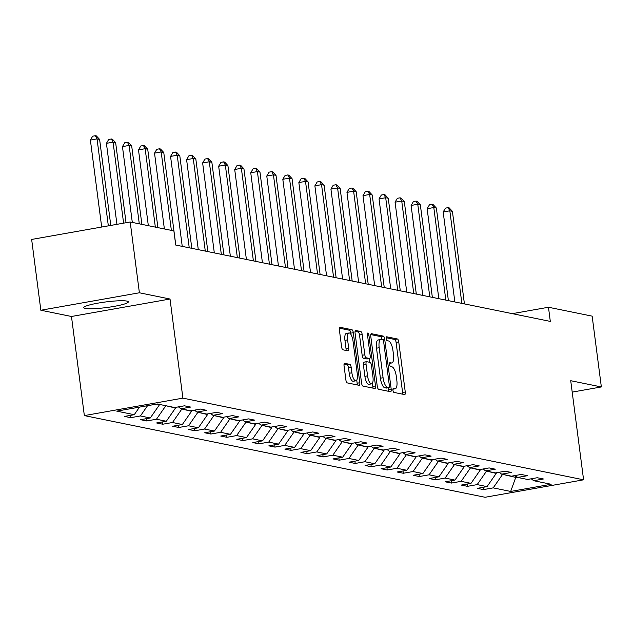 <?xml version="1.0" encoding="UTF-8"?>
<svg xmlns="http://www.w3.org/2000/svg" width="633" height="633" viewBox="0 0 633 633"><rect width="100%" height="100%" fill="white"/><g stroke="black" fill="none" stroke-linecap="round" stroke-linejoin="round"><path stroke-width="0.95" d="M392.935 390.308A1.978 0.673 80 0 0 393.892 392.397L404.614 394.581A2.825 0.965 80 0 0 404.748 394.581A2.825 0.965 80 0 0 405.262 392.009L398.758 341.97A2.825 0.965 80 0 0 397.389 338.987L386.668 336.803A1.978 0.673 80 0 0 386.581 336.803A1.978 0.673 80 0 0 386.217 338.608A1.978 0.673 80 0 0 387.174 340.696L388.567 340.973A9.044 3.094 80 0 1 392.951 350.532L393.489 354.702A9.044 3.094 80 0 1 391.835 362.946A9.044 3.094 80 0 1 391.416 362.938L390.031 362.654A1.978 0.673 80 0 0 389.936 362.654A1.978 0.673 80 0 0 389.572 364.458A1.978 0.673 80 0 0 390.537 366.547L391.922 366.824A9.044 3.094 80 0 1 396.305 376.382L396.844 380.552A9.044 3.094 80 0 1 395.198 388.797A9.044 3.094 80 0 1 394.77 388.789L393.386 388.504A1.978 0.673 80 0 0 393.291 388.504A1.978 0.673 80 0 0 392.935 390.308M85.273 308.437A22.456 2.825 172.6 0 0 110.308 307.013A22.456 2.825 172.6 0 0 128.317 301.862A22.456 2.825 172.6 0 0 126.822 301.079A22.456 2.825 172.6 0 0 101.794 302.503A22.456 2.825 172.6 0 0 83.785 307.646A22.456 2.825 172.6 0 0 85.273 308.437M344.708 363.287A2.825 0.965 80 0 0 344.574 363.287A2.825 0.965 80 0 0 344.059 365.866L345.879 379.903A2.825 0.965 80 0 0 347.248 382.886L359.156 385.315A2.825 0.965 80 0 0 359.291 385.315A2.825 0.965 80 0 0 359.805 382.743L353.309 332.705A2.825 0.965 80 0 0 351.94 329.722L340.032 327.293A2.825 0.965 80 0 0 339.897 327.293A2.825 0.965 80 0 0 339.383 329.872L341.583 346.821A2.825 0.965 80 0 0 342.951 349.812L348.047 350.848A2.825 0.965 80 0 0 348.182 350.848A2.825 0.965 80 0 0 348.696 348.277L347.604 339.866A7.556 2.587 80 0 1 348.989 332.974A7.556 2.587 80 0 1 353.008 340.965L357.281 373.905A7.556 2.587 80 0 1 355.904 380.797A7.556 2.587 80 0 1 351.885 372.805L351.173 367.314A2.825 0.965 80 0 0 349.804 364.331L344.447 363.334M170.024 299.021L139.395 292.778L130.192 221.985L31.65 239.44L40.844 310.241L71.474 316.484L84.347 415.596L182.897 398.133L170.024 299.021L71.474 316.484M572.2 392.112L601.35 386.945L570.721 380.702L583.586 479.814L182.897 398.133M601.35 386.945L592.156 316.152L548.471 307.25L512.295 313.659M130.192 221.985L173.885 230.887L175.721 245.05L550.306 321.406L548.471 307.25M377.26 386.296A2.825 0.965 80 0 0 378.629 389.287L390.537 391.708A2.825 0.965 80 0 0 390.672 391.716A2.825 0.965 80 0 0 391.186 389.137L384.69 339.106A2.825 0.965 80 0 0 383.313 336.115L371.413 333.694A2.825 0.965 80 0 0 371.278 333.686A2.825 0.965 80 0 0 370.764 336.265L377.26 386.296M374.847 388.512L362.938 386.083A2.825 0.965 80 0 1 361.57 383.1L355.073 333.069A2.825 0.965 80 0 1 355.588 330.489A2.825 0.965 80 0 1 355.722 330.489L360.818 331.534A2.825 0.965 80 0 1 362.187 334.517L364.822 354.804A2.825 0.965 80 0 0 366.19 357.795L369.569 358.484A2.825 0.965 80 0 0 369.704 358.484A2.825 0.965 80 0 0 370.218 355.912L367.472 334.786A1.978 0.673 80 0 1 367.836 332.982A1.978 0.673 80 0 1 368.889 335.071L375.496 385.94A2.825 0.965 80 0 1 374.981 388.512A2.825 0.965 80 0 1 374.847 388.512M84.347 415.596L485.044 497.277L583.586 479.814M130.691 417.685L140.415 415.96L150.282 417.978L140.566 419.695L146.729 420.953L156.454 419.236L166.321 421.246L156.596 422.963L162.768 424.221L172.485 422.504L182.359 424.514L172.635 426.238L178.799 427.489L188.523 425.772L198.39 427.781L188.674 429.506L194.837 430.764L204.562 429.039L214.429 431.049L204.704 432.774L210.876 434.032L220.593 432.307L230.467 434.317L220.743 436.042L226.907 437.3L236.631 435.575L246.498 437.585L236.782 439.31L242.945 440.568L252.67 438.843L262.537 440.861L252.812 442.578L258.984 443.836L268.701 442.111L278.575 444.129L268.851 445.846L275.015 447.104L284.739 445.387L294.606 447.396L284.89 449.121L291.053 450.372L300.778 448.655L310.645 450.664L300.92 452.389L307.092 453.647L316.809 451.922L326.683 453.932L316.959 455.657L323.123 456.915L332.847 455.19L342.714 457.2L332.998 458.925L339.161 460.183L348.886 458.458L358.753 460.468L349.028 462.193L355.2 463.451L364.917 461.726L374.791 463.744L365.067 465.461L371.231 466.719L380.955 464.994L390.822 467.012L381.106 468.729L387.269 469.987L396.994 468.27L406.861 470.279L397.136 472.004L403.308 473.255L413.025 471.538L422.899 473.547L413.175 475.272L419.339 476.53L429.063 474.805L438.93 476.815L429.214 478.54L435.377 479.798L445.102 478.073L454.969 480.083L445.244 481.808L451.416 483.066L461.133 481.341L471.007 483.351L461.283 485.076L467.447 486.334L477.171 484.609L487.038 486.627L477.322 488.344L483.485 489.602L493.21 487.877L510.681 491.445L551.169 484.269L533.69 480.708L543.415 478.983L537.243 477.725L527.526 479.45L517.652 477.44L527.376 475.715L521.212 474.457L511.488 476.182L501.621 474.172L511.337 472.447L505.174 471.189L495.449 472.914L485.582 470.897L495.307 469.18L489.135 467.922L479.418 469.646L469.544 467.629L479.268 465.912L473.104 464.654L463.38 466.371L453.513 464.361L463.229 462.636L457.066 461.386L447.341 463.103L437.474 461.093L447.199 459.368L441.027 458.11L431.31 459.835L421.436 457.825L431.16 456.1L424.996 454.842L415.272 456.567L405.405 454.557L415.121 452.832L408.958 451.574L399.233 453.299L389.366 451.289L399.091 449.565L392.919 448.306L383.202 450.031L373.328 448.014L383.052 446.297L376.888 445.039L367.164 446.763L357.297 444.746L367.013 443.029L360.85 441.771L351.125 443.488L341.258 441.478L350.983 439.761L344.811 438.503L335.094 440.22L325.227 438.21L334.944 436.485L328.78 435.227L319.056 436.952L309.189 434.942L318.905 433.217L312.742 431.959L303.017 433.684L293.15 431.674L302.875 429.949L296.703 428.691L286.986 430.416L277.119 428.406L286.836 426.682L280.672 425.423L270.948 427.148L261.081 425.139L270.797 423.414L264.634 422.156L254.909 423.881L245.042 421.863L254.767 420.146L248.595 418.888L238.878 420.605L229.011 418.595L238.728 416.878L232.564 415.62L222.84 417.337L212.973 415.327L222.689 413.602L216.526 412.352L206.801 414.069L196.934 412.059L206.659 410.334L200.487 409.076L190.77 410.801L180.903 408.791L190.62 407.066L184.456 405.808L174.732 407.533L157.261 403.973L116.773 411.141L134.251 414.702L124.527 416.427L130.691 417.685L130.398 415.39M156.367 404.131L159.421 404.408M147.552 405.69L140.415 415.96M159.469 404.764L150.282 417.978M180.903 408.791L178.443 406.877M175.42 407.407L175.499 408.032L165.593 405.666M165.632 406.014L156.454 419.236M175.499 408.032L166.321 421.246M196.934 412.059L194.473 410.144M191.459 410.682L191.538 411.3L181.624 408.942M181.671 409.29L172.485 422.504M191.538 411.3L182.359 424.514M212.973 415.327L210.512 413.412M207.497 413.95L207.577 414.568L197.662 412.21M197.71 412.558L188.523 425.772M207.577 414.568L198.39 427.781M229.011 418.595L226.551 416.68M223.528 417.218L223.607 417.835L213.701 415.477M213.74 415.826L204.562 429.039M223.607 417.835L214.429 431.049M245.042 421.863L242.581 419.948M239.567 420.486L239.646 421.103L229.732 418.745M229.779 419.093L220.593 432.307M239.646 421.103L230.467 434.317M261.081 425.139L258.62 423.224M255.605 423.754L255.685 424.371L245.77 422.013M245.818 422.361L236.631 435.575M255.685 424.371L246.498 437.585M277.119 428.406L274.659 426.492M271.636 427.022L271.715 427.639L261.809 425.281M261.848 425.629L252.67 438.843M271.715 427.639L262.537 440.861M293.15 431.674L290.689 429.76M287.675 430.29L287.754 430.915L277.84 428.549M277.887 428.897L268.701 442.111M287.754 430.915L278.575 444.129M309.189 434.942L306.728 433.027M303.713 433.565L303.793 434.183L293.878 431.817M293.926 432.173L284.739 445.387M303.793 434.183L294.606 447.396M325.227 438.21L322.767 436.295M319.744 436.833L319.823 437.45L309.917 435.093M309.956 435.441L300.778 448.655M319.823 437.45L310.645 450.664M341.258 441.478L338.797 439.563M335.783 440.101L335.862 440.718L325.948 438.36M325.995 438.709L316.809 451.922M335.862 440.718L326.683 453.932M357.297 444.746L354.836 442.831M351.821 443.369L351.901 443.986L341.986 441.628M342.034 441.976L332.847 455.19M351.901 443.986L342.714 457.2M373.328 448.014L370.875 446.107M367.852 446.637L367.931 447.254L358.025 444.896M358.064 445.244L348.886 458.458M367.931 447.254L358.753 460.468M389.366 451.289L386.905 449.375M383.891 449.905L383.97 450.522L374.056 448.164M374.103 448.512L364.917 461.726M383.97 450.522L374.791 463.744M405.405 454.557L402.944 452.642M399.929 453.173L400.009 453.798L390.094 451.432M390.142 451.78L380.955 464.994M400.009 453.798L390.822 467.012M421.436 457.825L418.983 455.91M415.96 456.448L416.039 457.066L406.133 454.7M406.172 455.048L396.994 468.27M416.039 457.066L406.861 470.279M437.474 461.093L435.013 459.178M431.999 459.716L432.078 460.333L422.164 457.975M422.211 458.324L413.025 471.538M432.078 460.333L422.899 473.547M453.513 464.361L451.052 462.446M448.037 462.984L448.117 463.601L438.202 461.243M438.25 461.592L429.063 474.805M448.117 463.601L438.93 476.815M469.544 467.629L467.091 465.714M464.068 466.252L464.147 466.869L454.233 464.511M454.28 464.859L445.102 478.073M464.147 466.869L454.969 480.083M485.582 470.897L483.121 468.982M480.107 469.52L480.186 470.137L470.272 467.779M470.319 468.127L461.133 481.341M480.186 470.137L471.007 483.351M501.621 474.172L499.16 472.258M496.145 472.788L496.225 473.405L486.31 471.047M486.358 471.395L477.171 484.609M496.225 473.405L487.038 486.627M517.652 477.44L515.199 475.525M515.547 475.794L515.753 477.393L502.341 474.315M502.388 474.663L493.21 487.877M517.248 477.124L515.753 477.393L510.681 491.445M533.69 480.708L531.229 478.793M139.395 292.778L40.844 310.241M139.521 407.114L134.251 414.702M483.185 487.307L483.485 489.602M467.154 484.039L467.447 486.334M451.115 480.764L451.416 483.066M435.077 477.496L435.377 479.798M419.046 474.228L419.339 476.53M403.007 470.96L403.308 473.255M386.969 467.692L387.269 469.987M370.938 464.424L371.231 466.719M354.899 461.156L355.2 463.451M338.861 457.888L339.161 460.183M322.83 454.613L323.123 456.915M306.791 451.345L307.092 453.647M290.753 448.077L291.053 450.372M274.722 444.809L275.015 447.104M258.683 441.541L258.984 443.836M242.645 438.273L242.945 440.568M226.614 435.006L226.907 437.3M210.575 431.73L210.876 434.032M194.537 428.462L194.837 430.764M178.506 425.194L178.799 427.489M162.467 421.926L162.768 424.221M146.429 418.658L146.729 420.953M402.604 394.169A2.825 0.965 80 0 0 402.596 392.476L396.1 342.445A2.825 0.965 80 0 0 394.731 339.462L386.177 337.713M382.031 339.644L382.023 339.573A2.825 0.965 80 0 0 380.655 336.59L370.756 334.572M388.527 391.297A2.825 0.965 80 0 0 388.52 389.611L388.274 387.728M388.923 387.594A1.978 0.673 80 0 0 389.01 387.594A1.978 0.673 80 0 0 389.374 385.79L383.669 341.875A1.978 0.673 80 0 0 382.712 339.786L381.248 339.486A9.044 3.094 80 0 0 380.829 339.478A9.044 3.094 80 0 0 379.175 347.723L383.076 377.743A9.044 3.094 80 0 0 387.459 387.293L388.923 387.594L386.257 388.069A1.978 0.673 80 0 0 386.352 388.069A1.978 0.673 80 0 0 386.439 388.037M378.589 339.961A9.044 3.094 80 0 0 378.162 339.953A9.044 3.094 80 0 0 376.508 348.197L379.175 347.723M386.257 388.069L384.793 387.768A9.044 3.094 80 0 1 380.409 378.21L376.508 348.197M355.066 331.375L358.151 332.001L360.818 331.534M367.164 358.911A2.825 0.965 80 0 1 367.037 358.958A2.825 0.965 80 0 1 366.911 358.951L363.532 358.262A2.825 0.965 80 0 1 362.155 355.279L359.52 334.992A2.825 0.965 80 0 0 358.151 332.001M369.213 358.571L369.704 362.298M372.41 383.179L372.829 386.407L375.496 385.94M367.559 375.86A7.556 2.587 80 0 0 371.571 383.859A7.556 2.587 80 0 0 372.956 376.967L371.444 365.36A2.825 0.965 80 0 0 370.076 362.377L366.697 361.688A2.825 0.965 80 0 0 366.562 361.68A2.825 0.965 80 0 0 366.048 364.26L367.559 375.86L364.893 376.334A7.556 2.587 80 0 0 368.912 384.326L371.571 383.859M366.444 361.728L364.03 362.155A2.825 0.965 80 0 0 363.904 362.155A2.825 0.965 80 0 0 363.382 364.727L366.048 364.26M364.893 376.334L363.382 364.727M372.837 388.1A2.825 0.965 80 0 0 372.829 386.407M355.904 380.797L353.238 381.272A7.556 2.587 80 0 1 349.218 373.272L348.506 367.789A2.825 0.965 80 0 0 347.137 364.798L344.051 364.173M348.989 332.974L346.322 333.449A7.556 2.587 80 0 0 344.945 340.34L347.604 339.866M346.037 350.437A2.825 0.965 80 0 0 346.037 348.743L344.945 340.34M350.777 334.184L350.642 333.18A2.825 0.965 80 0 0 349.274 330.197L339.375 328.179M357.147 384.904A2.825 0.965 80 0 0 357.139 383.21L356.743 380.116M464.424 303.903L452.405 211.335L449.834 210.813L443.179 211.992L454.858 301.949M443.179 211.992L445.466 208.115L448.132 207.64L449.834 210.813L461.861 303.373M448.132 207.64L449.161 207.846L452.405 211.335M448.393 300.635L436.366 208.067L433.803 207.537L427.14 208.724L438.827 298.681M427.14 208.724L429.435 204.839L432.094 204.372L433.803 207.537L445.822 300.105M432.094 204.372L433.122 204.578L436.366 208.067M432.355 297.36L420.336 204.799L417.764 204.269L411.102 205.448L422.789 295.413M411.102 205.448L413.396 201.571L416.063 201.104L417.764 204.269L429.783 296.837M416.063 201.104L417.084 201.31L420.336 204.799M416.316 294.092L404.297 201.523L401.726 201.001L395.071 202.18L406.75 292.145M395.071 202.18L397.358 198.303L400.024 197.836L401.726 201.001L413.753 293.57M400.024 197.836L401.053 198.042L404.297 201.523M400.285 290.824L388.258 198.256L385.695 197.733L379.032 198.912L390.719 288.877M379.032 198.912L381.327 195.035L383.986 194.56L385.695 197.733L397.714 290.302M383.986 194.56L385.014 194.774L388.258 198.256M384.247 287.556L372.228 194.988L369.656 194.466L362.994 195.644L374.681 285.61M362.994 195.644L365.288 191.767L367.955 191.293L369.656 194.466L381.675 287.034M367.955 191.293L368.976 191.506L372.228 194.988M368.216 284.288L356.189 191.72L353.618 191.198L346.963 192.377L358.642 282.334M346.963 192.377L349.25 188.499L351.916 188.025L353.618 191.198L365.645 283.766M351.916 188.025L352.945 188.238L356.189 191.72M352.177 281.02L340.15 188.452L337.587 187.93L330.924 189.109L342.611 279.066M330.924 189.109L333.219 185.232L335.878 184.757L337.587 187.93L349.606 280.49M335.878 184.757L336.906 184.963L340.15 188.452M336.139 277.752L324.12 185.184L321.548 184.654L314.886 185.841L326.573 275.798M314.886 185.841L317.18 181.956L319.847 181.489L321.548 184.654L333.567 277.222M319.847 181.489L320.868 181.695L324.12 185.184M320.108 274.477L308.081 181.916L305.51 181.386L298.855 182.565L310.534 272.53M298.855 182.565L301.142 178.688L303.808 178.221L305.51 181.386L317.537 273.954M303.808 178.221L304.837 178.427L308.081 181.916M304.069 271.209L292.042 178.641L289.479 178.118L282.816 179.297L294.503 269.262M282.816 179.297L285.111 175.42L287.77 174.953L289.479 178.118L301.498 270.687M287.77 174.953L288.798 175.159L292.042 178.641M288.031 267.941L276.012 175.373L273.44 174.85L266.778 176.029L278.465 265.995M266.778 176.029L269.072 172.152L271.739 171.678L273.44 174.85L285.459 267.419M271.739 171.678L272.76 171.891L276.012 175.373M272 264.673L259.973 172.105L257.402 171.583L250.747 172.762L262.426 262.727M250.747 172.762L253.034 168.884L255.7 168.41L257.402 171.583L269.429 264.151M255.7 168.41L256.729 168.623L259.973 172.105M255.961 261.405L243.934 168.837L241.371 168.315L234.708 169.494L246.395 259.451M234.708 169.494L237.003 165.617L239.662 165.142L241.371 168.315L253.39 260.883M239.662 165.142L240.69 165.355L243.934 168.837M239.923 258.137L227.904 165.569L225.332 165.047L218.67 166.226L230.357 256.183M218.67 166.226L220.964 162.349L223.631 161.874L225.332 165.047L237.351 257.615M223.631 161.874L224.652 162.08L227.904 165.569M223.892 254.87L211.865 162.301L209.294 161.779L202.639 162.958L214.318 252.915M202.639 162.958L204.926 159.073L207.592 158.606L209.294 161.779L221.321 254.339M207.592 158.606L208.621 158.812L211.865 162.301M207.853 251.594L195.826 159.033L193.263 158.503L186.6 159.682L198.287 249.647M186.6 159.682L188.895 155.805L191.554 155.338L193.263 158.503L205.282 251.072M191.554 155.338L192.582 155.544L195.826 159.033M191.815 248.326L179.796 155.758L177.224 155.235L170.562 156.414L182.249 246.379M170.562 156.414L172.856 152.537L175.523 152.07L177.224 155.235L189.243 247.804M175.523 152.07L176.544 152.276L179.796 155.758M175.784 245.058L163.757 152.49L161.186 151.967L154.531 153.146L164.374 228.948M154.531 153.146L156.818 149.269L159.484 148.795L161.186 151.967L171.369 230.38M159.484 148.795L160.513 149.008L163.757 152.49M157.902 227.635L147.718 149.222L145.155 148.7L138.492 149.879L148.336 225.68M138.492 149.879L140.787 146.001L143.446 145.527L145.155 148.7L155.338 227.105M143.446 145.527L144.474 145.74L147.718 149.222M141.871 224.359L131.688 145.954L129.116 145.432L122.454 146.611L132.305 222.412M122.454 146.611L124.748 142.734L127.415 142.259L129.116 145.432L139.3 223.837M127.415 142.259L128.436 142.472L131.688 145.954M126.046 222.721L115.649 142.686L113.078 142.164L106.423 143.343L116.939 224.335M106.423 143.343L108.71 139.466L111.376 138.991L113.078 142.164L123.601 223.148M111.376 138.991L112.405 139.205L115.649 142.686M110.783 225.419L99.61 139.418L97.047 138.896L90.384 140.075L101.684 227.033M90.384 140.075L92.679 136.198L95.338 135.723L97.047 138.896L108.338 225.854M95.338 135.723L96.366 135.929L99.61 139.418M392.935 389.113L394.77 388.789M389.572 363.263L391.416 362.938M394.731 339.462L397.389 338.987M396.1 342.445L398.758 341.97M402.596 392.476L405.262 392.009M380.655 336.59L383.313 336.115M382.023 339.573L384.69 339.106M388.52 389.611L391.186 389.137M380.409 378.21L383.076 377.743M384.793 387.768L387.459 387.293M359.52 334.992L362.187 334.517M362.155 355.279L364.822 354.804M363.532 358.262L366.19 357.795M366.911 358.951L369.569 358.484M367.544 335.308L368.889 335.071M347.137 364.798L349.804 364.331M348.506 367.789L351.173 367.314M349.218 373.272L351.885 372.805M346.037 348.743L348.696 348.277M349.274 330.197L351.94 329.722M350.642 333.18L353.309 332.705M357.139 383.21L359.805 382.743M392.919 389.2L395.198 388.797M389.564 363.35L391.835 362.946M386.352 388.069L389.01 387.594M378.162 339.953L380.829 339.478M367.037 358.958L369.704 358.484M363.904 362.155L366.562 361.68"/></g></svg>
